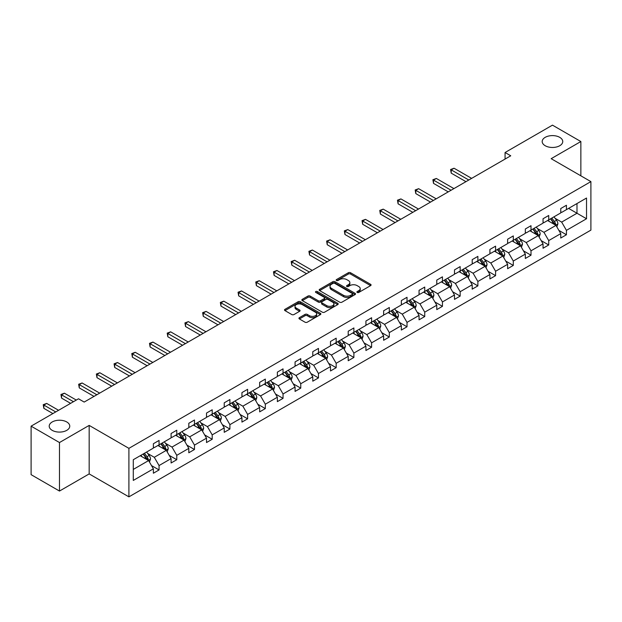 <?xml version="1.0" encoding="UTF-8"?>
<svg xmlns="http://www.w3.org/2000/svg" width="622" height="622" viewBox="0 0 622 622"><rect width="100%" height="100%" fill="white"/><g stroke="black" fill="none" stroke-linecap="round" stroke-linejoin="round"><path stroke-width="0.93" d="M66.748 421.957A10.279 5.932 0 0 0 55.552 420.674A10.279 5.932 0 0 0 49.208 426.156A10.279 5.932 0 0 0 52.217 430.354A10.279 5.932 0 0 0 63.421 431.637A10.279 5.932 0 0 0 69.757 426.156A10.279 5.932 0 0 0 66.748 421.957M559.73 137.338A10.279 5.932 0 0 0 548.534 136.055A10.279 5.932 0 0 0 542.19 141.536A10.279 5.932 0 0 0 545.199 145.727A10.279 5.932 0 0 0 556.402 147.017A10.279 5.932 0 0 0 562.747 141.536A10.279 5.932 0 0 0 559.73 137.338M357.215 292.449A1.104 0.638 0 0 0 358.777 292.449L370.619 285.615A1.578 0.91 0 0 0 371.077 284.969A1.578 0.91 0 0 0 370.619 284.332L350.551 272.747A1.578 0.91 0 0 0 348.328 272.747L336.486 279.581A1.104 0.638 0 0 0 336.16 280.032A1.104 0.638 0 0 0 336.486 280.483A1.104 0.638 0 0 0 338.041 280.483L339.581 279.597A5.046 2.916 0 0 1 346.711 279.597L348.382 280.561A5.046 2.916 0 0 1 349.859 282.621A5.046 2.916 0 0 1 348.382 284.682L346.851 285.568A1.104 0.638 0 0 0 346.524 286.019A1.104 0.638 0 0 0 346.851 286.47A1.104 0.638 0 0 0 348.406 286.47L349.945 285.584A5.046 2.916 0 0 1 357.075 285.584L358.746 286.548A5.046 2.916 0 0 1 360.224 288.608A5.046 2.916 0 0 1 358.746 290.668L357.215 291.547A1.104 0.638 0 0 0 356.888 291.998A1.104 0.638 0 0 0 357.215 292.449L357.215 291.547M299.4 317.655A1.578 0.91 0 0 0 298.941 318.301A1.578 0.91 0 0 0 299.4 318.946L305.029 322.196A1.578 0.91 0 0 0 307.26 322.196L320.408 314.6A1.578 0.91 0 0 0 320.874 313.954A1.578 0.91 0 0 0 320.408 313.317L300.348 301.732A1.578 0.91 0 0 0 298.117 301.732L284.969 309.328A1.578 0.91 0 0 0 284.511 309.966A1.578 0.91 0 0 0 284.969 310.611L291.765 314.538A1.578 0.91 0 0 0 293.996 314.538L299.625 311.288A1.578 0.91 0 0 0 300.084 310.642A1.578 0.91 0 0 0 299.625 309.997L296.251 308.053A4.214 2.434 0 0 1 295.015 306.335A4.214 2.434 0 0 1 297.619 304.088A4.214 2.434 0 0 1 302.214 304.609L315.424 312.236A4.214 2.434 0 0 1 316.66 313.954A4.214 2.434 0 0 1 314.056 316.209A4.214 2.434 0 0 1 309.461 315.681L307.26 314.405A1.578 0.91 0 0 0 305.029 314.405L299.4 317.655L299.4 318.946M89.171 425.401L59.487 442.545L31.1 426.156L31.1 474.664L59.487 491.053L89.171 473.91L128.91 496.854L128.91 448.345L89.171 425.401L89.171 473.91M580.855 175.816L580.855 141.536L551.162 158.68L590.9 181.616L128.91 448.345M580.855 141.536L552.468 125.146L505.064 152.514L505.064 159.069M31.1 426.156L78.504 398.788L84.18 402.069L510.74 155.795L505.064 152.514M339.69 302.183A1.578 0.91 0 0 0 341.921 302.183L355.069 294.587A1.578 0.91 0 0 0 355.527 293.949A1.578 0.91 0 0 0 355.069 293.304L335.009 281.719A1.578 0.91 0 0 0 332.778 281.719L319.63 289.316A1.578 0.91 0 0 0 319.164 289.961A1.578 0.91 0 0 0 319.63 290.598L339.69 302.183M316.225 292.69A1.104 0.638 0 0 1 317.344 292.845L317.344 291.531L337.738 303.311A1.578 0.91 0 0 1 338.197 303.956A1.578 0.91 0 0 1 337.738 304.593L324.591 312.19A1.578 0.91 0 0 1 322.359 312.19L302.3 300.605L302.3 299.322A1.578 0.91 0 0 0 301.841 299.967A1.578 0.91 0 0 0 302.3 300.605M302.3 299.322L307.929 296.072A1.578 0.91 0 0 1 310.153 296.072L318.293 300.768A1.578 0.91 0 0 0 320.517 300.768L324.256 298.614A1.578 0.91 0 0 0 324.715 297.969A1.578 0.91 0 0 0 324.256 297.324L315.782 292.433A1.104 0.638 0 0 1 315.463 291.982A1.104 0.638 0 0 1 316.139 291.399A1.104 0.638 0 0 1 317.344 291.531M59.487 442.545L59.487 491.053M133.287 459.72L153.377 448.112L153.377 443.727L159.061 440.446L159.061 444.839L171.089 437.888L171.089 433.495L176.772 430.222L176.772 434.615L188.808 427.664L188.808 423.271L194.484 419.998L194.484 424.383L206.52 417.44L206.52 413.047L212.195 409.766L212.195 414.159L224.231 407.216L224.231 402.823L229.907 399.542L229.907 403.935L241.942 396.984L241.942 392.591L247.618 389.318L247.618 393.71L259.654 386.76L259.654 382.367L265.33 379.093L265.33 383.486L277.365 376.535L277.365 372.143L283.041 368.862L283.041 373.254L295.077 366.311L295.077 361.918L300.753 358.637L300.753 363.03L312.788 356.079L312.788 351.687L318.464 348.413L318.464 352.806L330.5 345.855L330.5 341.462L336.175 338.189L336.175 342.582L348.211 335.631L348.211 331.238L353.887 327.957L353.887 332.35L365.923 325.407L365.923 321.014L371.598 317.733L371.598 322.126L383.634 315.175L383.634 310.79L389.31 307.509L389.31 311.902L401.346 304.951L401.346 300.558L407.021 297.285L407.021 301.678L419.057 294.727L419.057 290.334L424.74 287.061L424.74 291.446L436.768 284.503L436.768 280.11L442.452 276.829L442.452 281.222L454.488 274.279L454.488 269.886L460.163 266.605L460.163 270.998L472.199 264.047L472.199 259.654L477.875 256.381L477.875 260.773L489.911 253.823L489.911 249.43L495.586 246.156L495.586 250.549L507.622 243.599L507.622 239.206L513.298 235.925L513.298 240.317L525.333 233.374L525.333 228.982L531.009 225.7L531.009 230.093L543.045 223.142L543.045 218.757L548.721 215.476L548.721 219.869L560.756 212.918L560.756 208.525L566.432 205.252L566.432 209.645L586.53 198.037L586.53 218.757L566.432 230.358L566.432 234.751L560.756 238.024L560.756 233.631L548.721 240.582L548.721 244.975L543.045 248.248L543.045 243.863L531.009 250.806L531.009 255.199L525.333 258.48L525.333 254.087L513.298 261.038L513.298 265.423L507.622 268.704L507.622 264.311L495.586 271.262L495.586 275.655L489.911 278.928L489.911 274.535L477.875 281.486L477.875 285.879L472.199 289.152L472.199 284.767L460.163 291.71L460.163 296.103L454.488 299.384L454.488 294.991L442.452 301.934L442.452 306.327L436.768 309.608L436.768 305.215L424.74 312.166L424.74 316.559L419.057 319.832L419.057 315.44L407.021 322.39L407.021 326.783L401.346 330.057L401.346 325.664L389.31 332.615L389.31 337.007L383.634 340.288L383.634 335.896L371.598 342.839L371.598 347.231L365.923 350.513L365.923 346.12L353.887 353.071L353.887 357.456L348.211 360.737L348.211 356.344L336.175 363.295L336.175 367.688L330.5 370.961L330.5 366.568L318.464 373.519L318.464 377.912L312.788 381.185L312.788 376.8L300.753 383.743L300.753 388.136L295.077 391.417L295.077 387.024L283.041 393.967L283.041 398.36L277.365 401.641L277.365 397.248L265.33 404.199L265.33 408.592L259.654 411.865L259.654 407.472L247.618 414.423L247.618 418.816L241.942 422.089L241.942 417.704L229.907 424.647L229.907 429.04L224.231 432.321L224.231 427.928L212.195 434.871L212.195 439.264L206.52 442.545L206.52 438.152L194.484 445.103L194.484 449.496L188.808 452.769L188.808 448.376L176.772 455.327L176.772 459.72L171.089 462.993L171.089 458.601L159.061 465.551L159.061 469.944L153.377 473.225L153.377 468.832L133.287 480.433L133.287 459.72M128.91 496.854L590.9 230.124L590.9 181.616M157.926 445.492L166.323 450.344L154.287 457.294L147.717 453.5M154.287 457.294L159.061 465.551M166.323 450.344L171.089 458.601M153.377 447.07L154.287 447.591L159.061 444.839M175.637 435.268L184.034 440.119L171.999 447.07L165.429 443.276M171.999 447.07L176.772 455.327M184.034 440.119L188.808 448.376M171.089 436.838L171.999 437.367L176.772 434.615M193.349 425.044L201.746 429.895L189.71 436.838L183.14 433.044M189.71 436.838L194.484 445.103M201.746 429.895L206.52 438.152M188.808 426.614L189.71 427.143L194.484 424.383M211.06 414.82L219.457 419.663L207.421 426.614L200.852 422.82M207.421 426.614L212.195 434.871M219.457 419.663L224.231 427.928M206.52 416.39L207.421 416.911L212.195 414.159M228.772 404.588L237.169 409.439L225.133 416.39L218.563 412.596M225.133 416.39L229.907 424.647M237.169 409.439L241.942 417.704M224.231 406.166L225.133 406.687L229.907 403.935M246.483 394.364L254.88 399.215L242.852 406.166L236.274 402.372M242.852 406.166L247.618 414.423M254.88 399.215L259.654 407.472M241.942 395.934L242.852 396.463L247.618 393.71M264.195 384.139L272.599 388.991L260.564 395.934L253.986 392.14M260.564 395.934L265.33 404.199M272.599 388.991L277.365 397.248M259.654 385.71L260.564 386.239L265.33 383.486M281.906 373.915L290.311 378.767L278.275 385.71L271.697 381.916M278.275 385.71L283.041 393.967M290.311 378.767L295.077 387.024M277.365 375.486L278.275 376.007L283.041 373.254M299.617 363.683L308.022 368.535L295.986 375.486L289.417 371.692M295.986 375.486L300.753 383.743M308.022 368.535L312.788 376.8M295.077 365.262L295.986 365.783L300.753 363.03M317.329 353.459L325.734 358.311L313.698 365.262L307.128 361.468M313.698 365.262L318.464 373.519M325.734 358.311L330.5 366.568M312.788 355.03L313.698 355.559L318.464 352.806M335.04 343.235L343.445 348.087L331.409 355.038L324.839 351.243M331.409 355.038L336.175 363.295M343.445 348.087L348.211 356.344M330.5 344.806L331.409 345.334L336.175 342.582M352.752 333.011L361.157 337.863L349.121 344.806L342.551 341.012M349.121 344.806L353.887 353.071M361.157 337.863L365.923 346.12M348.211 334.582L349.121 335.102L353.887 332.35M370.463 322.779L378.868 327.631L366.832 334.582L360.262 330.787M366.832 334.582L371.598 342.839M378.868 327.631L383.634 335.896M365.923 324.357L366.832 324.878L371.598 322.126M388.175 312.555L396.579 317.407L384.544 324.357L377.974 320.563M384.544 324.357L389.31 332.615M396.579 317.407L401.346 325.664M383.634 314.133L384.544 314.654L389.31 311.902M405.886 302.331L414.291 307.182L402.255 314.133L395.685 310.339M402.255 314.133L407.021 322.39M414.291 307.182L419.057 315.44M401.346 303.901L402.255 304.43L407.021 301.678M423.598 292.107L432.002 296.958L419.967 303.901L413.397 300.107M419.967 303.901L424.74 312.166M432.002 296.958L436.768 305.215M419.057 293.677L419.967 294.206L424.74 291.446M441.317 281.883L449.714 286.726L437.678 293.677L431.108 289.883M437.678 293.677L442.452 301.934M449.714 286.726L454.488 294.991M436.768 283.453L437.678 283.974L442.452 281.222M459.028 271.651L467.425 276.502L455.39 283.453L448.82 279.659M455.39 283.453L460.163 291.71M467.425 276.502L472.199 284.767M454.488 273.229L455.39 273.75L460.163 270.998M476.74 261.427L485.137 266.278L473.101 273.229L466.531 269.435M473.101 273.229L477.875 281.486M485.137 266.278L489.911 274.535M472.199 262.997L473.101 263.526L477.875 260.773M494.451 251.202L502.848 256.054L490.812 262.997L484.243 259.203M490.812 262.997L495.586 271.262M502.848 256.054L507.622 264.311M489.911 252.773L490.812 253.302L495.586 250.549M512.163 240.978L520.56 245.83L508.532 252.773L501.954 248.979M508.532 252.773L513.298 261.038M520.56 245.83L525.333 254.087M507.622 242.549L508.532 243.07L513.298 240.317M529.874 230.746L538.279 235.598L526.243 242.549L519.665 238.755M526.243 242.549L531.009 250.806M538.279 235.598L543.045 243.863M525.333 232.325L526.243 232.846L531.009 230.093M547.585 220.522L555.99 225.374L543.955 232.325L537.377 228.531M543.955 232.325L548.721 240.582M555.99 225.374L560.756 233.631M543.045 222.101L543.955 222.622L548.721 219.869M568.586 208.393L576.991 213.245L561.666 222.101L555.096 218.306M561.666 222.101L566.432 230.358M586.53 218.757L576.991 213.245L576.991 203.549L586.53 198.037M560.756 211.869L561.666 212.397L566.432 209.645M133.287 469.423L148.611 460.568L140.207 455.716M148.611 460.568L153.377 468.832M558.883 230.389L566.432 234.751M541.171 240.613L548.721 244.975M523.46 250.845L531.009 255.199M505.748 261.069L513.298 265.423M488.037 271.293L495.586 275.655M470.325 281.517L477.875 285.879M452.614 291.741L460.163 296.103M434.902 301.973L442.452 306.327M417.183 312.197L424.74 316.559M399.472 322.421L407.021 326.783M381.76 332.646L389.31 337.007M364.049 342.877L371.598 347.231M346.337 353.102L353.887 357.456M328.626 363.326L336.175 367.688M310.914 373.55L318.464 377.912M293.203 383.782L300.753 388.136M275.492 394.006L283.041 398.36M257.78 404.23L265.33 408.592M240.069 414.454L247.618 418.816M222.357 424.678L229.907 429.04M204.646 434.91L212.195 439.264M186.934 445.134L194.484 449.496M169.223 455.358L176.772 459.72M151.504 465.583L159.061 469.944M357.658 292.604L358.746 291.975A5.046 2.916 0 0 0 360.224 289.914L360.224 288.608M349.859 282.621L349.859 283.935A5.046 2.916 0 0 1 348.382 285.996L347.294 286.625M370.595 285.63L350.551 274.061A1.578 0.91 0 0 0 348.328 274.061L336.922 280.639M355.045 294.603L335.009 283.033A1.578 0.91 0 0 0 332.778 283.033L319.646 290.614M352.285 294.4A1.104 0.638 0 0 0 352.604 293.949A1.104 0.638 0 0 0 352.285 293.498L334.675 283.329A1.104 0.638 0 0 0 333.112 283.329L331.495 284.262A5.046 2.916 0 0 0 330.018 286.322A5.046 2.916 0 0 0 331.495 288.383L343.531 295.333A5.046 2.916 0 0 0 350.668 295.333L352.285 294.4L352.285 295.707A1.104 0.638 0 0 0 352.604 295.256L352.604 293.949M330.018 286.322L330.018 287.636A5.046 2.916 0 0 0 331.495 289.697L331.495 288.383M352.285 295.707L350.668 296.64A5.046 2.916 0 0 1 343.531 296.64L331.495 289.697M302.323 300.62L307.929 297.378L307.929 296.072M324.715 297.969L324.715 299.283A1.578 0.91 0 0 1 324.256 299.921L320.517 302.082A1.578 0.91 0 0 1 318.293 302.082L310.153 297.378A1.578 0.91 0 0 0 307.929 297.378M317.344 292.845L337.715 304.609M326.737 305.643A4.214 2.434 0 0 0 331.332 306.172A4.214 2.434 0 0 0 333.928 303.917A4.214 2.434 0 0 0 332.692 302.199L328.043 299.516A1.578 0.91 0 0 0 325.811 299.516L322.079 301.67A1.578 0.91 0 0 0 321.621 302.315A1.578 0.91 0 0 0 322.079 302.953L326.737 305.643L326.737 306.949A4.214 2.434 0 0 0 331.332 307.478A4.214 2.434 0 0 0 333.928 305.231L333.928 303.917M321.621 302.315L321.621 303.622A1.578 0.91 0 0 0 322.079 304.267L322.079 302.953M326.737 306.949L322.079 304.267M316.66 313.954L316.66 315.268A4.214 2.434 0 0 1 314.056 317.515A4.214 2.434 0 0 1 309.461 316.987L307.26 315.719A1.578 0.91 0 0 0 305.029 315.719L299.423 318.954M295.015 306.335L295.015 307.641A4.214 2.434 0 0 0 296.251 309.367L296.251 308.053M299.602 311.303L296.251 309.367M320.384 314.615L300.348 303.046A1.578 0.91 0 0 0 298.117 303.046L284.993 310.627M556.853 226.867L557.895 223.85A4.253 2.457 -120 0 0 556.534 220.227L553.984 216.829M549.413 221.58L548.309 220.102M471.632 178.374L454.06 168.235L451.222 169.876L451.222 173.149L465.948 181.655M555.36 225.008L555.594 224.037A4.253 2.457 -120 0 0 554.381 221.479L551.831 218.073M550.765 218.687L553.572 222.435A2.169 1.252 60 0 1 553.961 223.088L555.594 224.037M550.47 218.858L553.02 222.264A4.253 2.457 60 0 1 554.078 224.27M451.222 173.149L450.6 169.511L468.786 180.015M450.6 169.511L454.06 168.235M539.142 237.099L540.184 234.082A4.253 2.457 -120 0 0 538.823 230.459L536.273 227.053M531.701 231.804L530.597 230.334M453.912 188.598L436.349 178.46L433.511 180.1L433.511 183.373L448.237 191.879M537.649 235.24L537.882 234.261A4.253 2.457 -120 0 0 536.669 231.703L534.119 228.297M533.054 228.912L535.861 232.659A2.169 1.252 60 0 1 536.25 233.32L537.882 234.261M532.759 229.083L535.301 232.488A4.253 2.457 60 0 1 536.366 234.494M433.511 183.373L432.889 179.735L451.074 190.239M432.889 179.735L436.349 178.46M521.423 247.323L522.472 244.306A4.253 2.457 -120 0 0 521.112 240.683L518.561 237.277M513.99 242.036L512.886 240.558M436.201 198.83L418.637 188.684L415.799 190.324L415.799 193.605L430.525 202.103M519.938 245.465L520.171 244.485A4.253 2.457 -120 0 0 518.958 241.927L516.408 238.521M515.343 239.143L518.142 242.883A2.169 1.252 60 0 1 518.538 243.544L520.171 244.485M515.047 239.315L517.59 242.712A4.253 2.457 60 0 1 518.655 244.726M415.799 193.605L415.177 189.967L433.363 200.463M415.177 189.967L418.637 188.684M503.711 257.547L504.761 254.53A4.253 2.457 -120 0 0 503.4 250.907L500.85 247.502M496.278 252.26L495.174 250.783M418.489 209.054L400.926 198.916L398.088 200.548L398.088 203.829L412.814 212.327M502.226 255.689L502.459 254.709A4.253 2.457 -120 0 0 501.246 252.151L498.696 248.753M497.631 249.368L500.43 253.107A2.169 1.252 60 0 1 500.827 253.768L502.459 254.709M497.328 249.539L499.878 252.936A4.253 2.457 60 0 1 500.943 254.95M398.088 203.829L397.466 200.191L415.651 210.695M397.466 200.191L400.926 198.916M486 267.771L487.049 264.754A4.253 2.457 -120 0 0 485.689 261.131L483.138 257.733M478.567 262.484L477.463 261.007M400.778 219.278L383.214 209.14L380.376 210.78L380.376 214.054L395.102 222.559M484.515 265.913L484.748 264.941A4.253 2.457 -120 0 0 483.527 262.383L480.985 258.977M479.92 259.592L482.719 263.339A2.169 1.252 60 0 1 483.115 263.992L484.748 264.941M479.616 259.763L482.167 263.168A4.253 2.457 60 0 1 483.232 265.174M380.376 214.054L379.754 210.415L397.94 220.919M379.754 210.415L383.214 209.14M468.288 277.995L469.338 274.986A4.253 2.457 -120 0 0 467.977 271.363L465.427 267.958M460.855 272.708L459.751 271.231M383.066 229.502L365.503 219.364L362.665 221.004L362.665 224.278L377.391 232.783M466.795 276.145L467.036 275.165A4.253 2.457 -120 0 0 465.816 272.607L463.273 269.202M462.2 269.816L465.007 273.563A2.169 1.252 60 0 1 465.404 274.224L467.036 275.165M461.905 269.987L464.455 273.392A4.253 2.457 60 0 1 465.52 275.398M362.665 224.278L362.043 220.639L380.229 231.143M362.043 220.639L365.503 219.364M450.577 288.227L451.619 285.21A4.253 2.457 -120 0 0 450.266 281.587L447.716 278.182M443.144 282.932L442.04 281.463M365.355 239.727L347.791 229.588L344.953 231.228L344.953 234.51L359.679 243.008M449.084 286.369L449.325 285.389A4.253 2.457 -120 0 0 448.104 282.831L445.562 279.426M444.489 280.04L447.296 283.787A2.169 1.252 60 0 1 447.692 284.448L449.325 285.389M444.194 280.219L446.744 283.616A4.253 2.457 60 0 1 447.801 285.63M344.953 234.51L344.331 230.871L362.517 241.367M344.331 230.871L347.791 229.588M432.865 298.451L433.907 295.434A4.253 2.457 -120 0 0 432.554 291.811L430.004 288.406M425.432 293.164L424.328 291.687M347.644 249.958L330.08 239.812L327.242 241.453L327.242 244.734L341.968 253.232M431.373 296.593L431.614 295.613A4.253 2.457 -120 0 0 430.393 293.055L427.843 289.658M426.778 290.272L429.584 294.012A2.169 1.252 60 0 1 429.981 294.673L431.614 295.613M426.482 290.443L429.032 293.841A4.253 2.457 60 0 1 430.09 295.854M327.242 244.734L326.62 241.095L344.806 251.591M326.62 241.095L330.08 239.812M415.154 308.675L416.196 305.659A4.253 2.457 -120 0 0 414.843 302.035L412.293 298.638M407.721 303.388L406.617 301.911M329.932 260.183L312.368 250.044L309.531 251.677L309.531 254.958L324.256 263.456M413.661 306.817L413.902 305.845A4.253 2.457 -120 0 0 412.681 303.279L410.131 299.882M409.066 300.496L411.873 304.244A2.169 1.252 60 0 1 412.269 304.897L413.902 305.845M408.771 300.667L411.321 304.072A4.253 2.457 60 0 1 412.378 306.078M309.531 254.958L308.909 251.319L327.094 261.823M308.909 251.319L312.368 250.044M397.442 318.899L398.484 315.89A4.253 2.457 -120 0 0 397.131 312.26L394.581 308.862M390.01 313.612L388.905 312.135M312.221 270.407L294.657 260.268L291.819 261.909L291.819 265.182L306.545 273.688M395.95 317.041L396.191 316.069A4.253 2.457 -120 0 0 394.97 313.511L392.42 310.106M391.355 310.72L394.161 314.468A2.169 1.252 60 0 1 394.558 315.129L396.191 316.069M391.059 310.891L393.609 314.297A4.253 2.457 60 0 1 394.667 316.303M291.819 265.182L291.197 261.543L309.383 272.047M291.197 261.543L294.657 260.268M379.731 329.131L380.773 326.115A4.253 2.457 -120 0 0 379.42 322.491L376.87 319.086M372.298 323.837L371.194 322.367M294.509 280.631L276.945 270.492L274.108 272.133L274.108 275.406L288.833 283.912M378.238 327.273L378.479 326.293A4.253 2.457 -120 0 0 377.259 323.735L374.708 320.33M373.643 320.944L376.45 324.692A2.169 1.252 60 0 1 376.846 325.353L378.479 326.293M373.348 321.115L375.898 324.521A4.253 2.457 60 0 1 376.955 326.534M274.108 275.406L273.478 271.775L291.671 282.271M273.478 271.775L276.945 270.492M362.02 339.355L363.061 336.339A4.253 2.457 -120 0 0 361.701 332.716L359.158 329.31M354.587 334.068L353.475 332.591M276.798 290.863L259.234 280.716L256.396 282.357L256.396 285.638L271.122 294.136M360.527 337.497L360.768 336.518A4.253 2.457 -120 0 0 359.547 333.96L356.997 330.554M355.932 331.176L358.738 334.916A2.169 1.252 60 0 1 359.135 335.577L360.768 336.518M355.636 331.347L358.186 334.745A4.253 2.457 60 0 1 359.244 336.759M256.396 285.638L255.766 281.999L273.96 292.495M255.766 281.999L259.234 280.716M344.308 349.58L345.35 346.563A4.253 2.457 -120 0 0 343.989 342.94L341.447 339.542M336.875 344.293L335.763 342.815M259.086 301.087L241.523 290.948L238.685 292.581L238.685 295.862L253.411 304.36M342.815 347.721L343.056 346.749A4.253 2.457 -120 0 0 341.836 344.184L339.285 340.786M338.22 341.4L341.027 345.148A2.169 1.252 60 0 1 341.416 345.801L343.056 346.749M337.925 341.571L340.475 344.977A4.253 2.457 60 0 1 341.532 346.983M238.685 295.862L238.055 292.223L256.248 302.727M238.055 292.223L241.523 290.948M326.597 359.804L327.638 356.787A4.253 2.457 -120 0 0 326.278 353.164L323.735 349.766M319.164 354.517L318.052 353.039M241.375 311.311L223.811 301.172L220.973 302.813L220.973 306.086L235.699 314.592M325.104 357.945L325.345 356.974A4.253 2.457 -120 0 0 324.124 354.416L321.574 351.01M320.509 351.624L323.316 355.372A2.169 1.252 60 0 1 323.704 356.025L325.345 356.974M320.213 351.795L322.764 355.201A4.253 2.457 60 0 1 323.821 357.207M220.973 306.086L220.343 302.447L238.537 312.952M220.343 302.447L223.811 301.172M308.885 370.036L309.927 367.019A4.253 2.457 -120 0 0 308.566 363.396L306.016 359.99M301.445 364.741L300.34 363.271M223.663 321.535L206.1 311.397L203.262 313.037L203.262 316.31L217.98 324.816M307.392 368.177L307.626 367.198A4.253 2.457 -120 0 0 306.413 364.64L303.863 361.234M302.797 361.848L305.604 365.596A2.169 1.252 60 0 1 305.993 366.257L307.626 367.198M302.502 362.02L305.052 365.425A4.253 2.457 60 0 1 306.11 367.431M203.262 316.31L202.632 312.672L220.826 323.176M202.632 312.672L206.1 311.397M291.174 380.26L292.216 377.243A4.253 2.457 -120 0 0 290.855 373.62L288.305 370.214M283.733 374.973L282.629 373.495M205.952 331.759L188.388 321.621L185.543 323.261L185.543 326.542L200.268 335.04M289.681 378.401L289.914 377.422A4.253 2.457 -120 0 0 288.701 374.864L286.151 371.458M285.086 372.08L287.893 375.82A2.169 1.252 60 0 1 288.281 376.481L289.914 377.422M284.79 372.251L287.341 375.649A4.253 2.457 60 0 1 288.398 377.663M185.543 326.542L184.921 322.904L203.106 333.4M184.921 322.904L188.388 321.621M273.462 390.484L274.504 387.467A4.253 2.457 -120 0 0 273.144 383.844L270.593 380.439M266.022 385.197L264.918 383.72M188.233 341.991L170.669 331.845L167.831 333.485L167.831 336.766L182.557 345.264M271.969 388.626L272.203 387.646A4.253 2.457 -120 0 0 270.99 385.088L268.44 381.69M267.374 382.305L270.181 386.044A2.169 1.252 60 0 1 270.57 386.705L272.203 387.646M267.079 382.476L269.621 385.873A4.253 2.457 60 0 1 270.687 387.887M167.831 336.766L167.209 333.128L185.395 343.624M167.209 333.128L170.669 331.845M255.743 400.708L256.793 397.691A4.253 2.457 -120 0 0 255.432 394.068L252.882 390.67M248.31 395.421L247.206 393.944M170.521 352.215L152.958 342.077L150.12 343.709L150.12 346.99L164.846 355.496M254.258 398.85L254.491 397.878A4.253 2.457 -120 0 0 253.278 395.32L250.728 391.914M249.663 392.529L252.47 396.276A2.169 1.252 60 0 1 252.859 396.929L254.491 397.878M249.368 392.7L251.91 396.105A4.253 2.457 60 0 1 252.975 398.111M150.12 346.99L149.498 343.352L167.683 353.856M149.498 343.352L152.958 342.077M238.032 410.932L239.081 407.923A4.253 2.457 -120 0 0 237.721 404.3L235.17 400.895M230.599 405.645L229.495 404.168M152.81 362.439L135.246 352.301L132.408 353.941L132.408 357.215L147.134 365.72M236.547 409.082L236.78 408.102A4.253 2.457 -120 0 0 235.567 405.544L233.017 402.139M231.952 402.753L234.751 406.5A2.169 1.252 60 0 1 235.147 407.161L236.78 408.102M231.648 402.924L234.199 406.329A4.253 2.457 60 0 1 235.264 408.335M132.408 357.215L131.786 353.576L149.972 364.08M131.786 353.576L135.246 352.301M220.32 421.164L221.37 418.147A4.253 2.457 -120 0 0 220.009 414.524L217.459 411.119M212.887 415.869L211.783 414.4M135.098 372.664L117.535 362.525L114.697 364.165L114.697 367.447L129.423 375.945M218.835 419.306L219.068 418.326A4.253 2.457 -120 0 0 217.855 415.768L215.305 412.363M214.24 412.977L217.039 416.724A2.169 1.252 60 0 1 217.436 417.385L219.068 418.326M213.937 413.148L216.487 416.553A4.253 2.457 60 0 1 217.552 418.567M114.697 367.447L114.075 363.808L132.261 374.304M114.075 363.808L117.535 362.525M202.609 431.388L203.658 428.371A4.253 2.457 -120 0 0 202.298 424.748L199.748 421.343M195.176 426.101L194.072 424.624M117.387 382.895L99.823 372.749L96.985 374.39L96.985 377.671L111.711 386.169M201.116 429.53L201.357 428.55A4.253 2.457 -120 0 0 200.136 425.992L197.594 422.595M196.521 423.209L199.328 426.949A2.169 1.252 60 0 1 199.724 427.609L201.357 428.55M196.225 423.38L198.776 426.778A4.253 2.457 60 0 1 199.841 428.791M96.985 377.671L96.363 374.032L114.549 384.528M96.363 374.032L99.823 372.749M184.897 441.612L185.939 438.596A4.253 2.457 -120 0 0 184.586 434.972L182.036 431.575M177.464 436.325L176.36 434.848M99.675 393.12L82.112 382.981L79.274 384.614L79.274 387.895L94 396.393M183.404 439.754L183.645 438.782A4.253 2.457 -120 0 0 182.425 436.216L179.882 432.819M178.809 433.433L181.616 437.18A2.169 1.252 60 0 1 182.013 437.834L183.645 438.782M178.514 433.604L181.064 437.009A4.253 2.457 60 0 1 182.129 439.015M79.274 387.895L78.652 384.256L96.838 394.76M78.652 384.256L82.112 382.981M167.186 451.836L168.228 448.82A4.253 2.457 -120 0 0 166.875 445.197L164.325 441.799M159.753 446.549L158.649 445.072M76.288 400.07L64.4 393.205L61.562 394.846L61.562 398.119L70.613 403.344M165.693 449.978L165.934 449.006A4.253 2.457 -120 0 0 164.713 446.448L162.163 443.043M161.098 443.657L163.905 447.405A2.169 1.252 60 0 1 164.301 448.065L165.934 449.006M160.803 443.828L163.353 447.234A4.253 2.457 60 0 1 164.41 449.239M61.562 398.119L60.94 394.48L73.45 401.703M60.94 394.48L64.4 393.205M149.474 462.068L150.516 459.052A4.253 2.457 -120 0 0 149.163 455.428L146.613 452.023M142.041 456.773L140.937 455.304M58.577 410.295L46.689 403.429L43.851 405.07L43.851 408.343L52.901 413.568M147.982 460.21L148.223 459.23A4.253 2.457 -120 0 0 147.002 456.672L144.452 453.267M143.387 453.881L146.193 457.629A2.169 1.252 60 0 1 146.59 458.29L148.223 459.23M143.091 454.052L145.641 457.458A4.253 2.457 60 0 1 146.699 459.464M43.851 408.343L43.229 404.704L55.739 411.935M43.229 404.704L46.689 403.429M358.746 291.975L358.746 290.668M346.851 286.47L346.851 285.568M348.382 285.996L348.382 284.682M336.486 280.483L336.486 279.581M348.328 274.061L348.328 272.747M350.551 274.061L350.551 272.747M370.619 285.615L370.619 284.332M319.63 290.598L319.63 289.316M332.778 283.033L332.778 281.719M335.009 283.033L335.009 281.719M355.069 294.587L355.069 293.304M343.531 296.64L343.531 295.333M350.668 296.64L350.668 295.333M310.153 297.378L310.153 296.072M318.293 302.082L318.293 300.768M320.517 302.082L320.517 300.768M324.256 299.921L324.256 298.614M337.738 304.593L337.738 303.311M305.029 315.719L305.029 314.405M307.26 315.719L307.26 314.405M309.461 316.987L309.461 315.681M299.625 311.288L299.625 309.997M284.969 310.611L284.969 309.328M298.117 303.046L298.117 301.732M300.348 303.046L300.348 301.732M320.408 314.6L320.408 313.317M555.679 225.195L557.864 223.936M554.381 221.479L556.534 220.227M551.807 222.964L553.02 222.264M537.968 235.427L540.153 234.16M536.669 231.703L538.823 230.459M534.096 233.188L535.301 232.488M520.256 245.651L522.441 244.384M518.958 241.927L521.112 240.683M516.384 243.412L517.59 242.712M502.545 255.875L504.73 254.616M501.246 252.151L503.4 250.907M498.673 253.636L499.878 252.936M484.833 266.099L487.018 264.84M483.527 262.383L485.689 261.131M480.962 263.868L482.167 263.168M467.122 276.323L469.307 275.064M465.816 272.607L467.977 271.363M463.25 274.092L464.455 273.392M449.411 286.555L451.595 285.288M448.104 282.831L450.266 281.587M445.531 284.316L446.744 283.616M431.699 296.78L433.884 295.52M430.393 293.055L432.554 291.811M427.819 294.54L429.032 293.841M413.988 307.004L416.172 305.744M412.681 303.279L414.843 302.035M410.108 304.764L411.321 304.072M396.276 317.228L398.461 315.968M394.97 313.511L397.131 312.26M392.396 314.996L393.609 314.297M378.565 327.46L380.75 326.192M377.259 323.735L379.42 322.491M374.685 325.22L375.898 324.521M360.846 337.684L363.038 336.424M359.547 333.96L361.701 332.716M356.974 335.445L358.186 334.745M343.134 347.908L345.319 346.648M341.836 344.184L343.989 342.94M339.262 345.669L340.475 344.977M325.423 358.132L327.607 356.873M324.124 354.416L326.278 353.164M321.551 355.901L322.764 355.201M307.711 368.364L309.896 367.097M306.413 364.64L308.566 363.396M303.839 366.125L305.052 365.425M290 378.588L292.185 377.321M288.701 374.864L290.855 373.62M286.128 376.349L287.341 375.649M272.288 388.812L274.473 387.553M270.99 385.088L273.144 383.844M268.416 386.573L269.621 385.873M254.577 399.036L256.762 397.777M253.278 395.32L255.432 394.068M250.705 396.805L251.91 396.105M236.865 409.26L239.05 408.001M235.567 405.544L237.721 404.3M232.993 407.029L234.199 406.329M219.154 419.492L221.339 418.225M217.855 415.768L220.009 414.524M215.282 417.253L216.487 416.553M201.442 429.716L203.627 428.457M200.136 425.992L202.298 424.748M197.571 427.477L198.776 426.778M183.731 439.941L185.916 438.681M182.425 436.216L184.586 434.972M179.859 437.701L181.064 437.009M166.02 450.165L168.204 448.905M164.713 446.448L166.875 445.197M162.14 447.933L163.353 447.234M148.308 460.397L150.493 459.129M147.002 456.672L149.163 455.428M144.428 458.157L145.641 457.458"/></g></svg>
